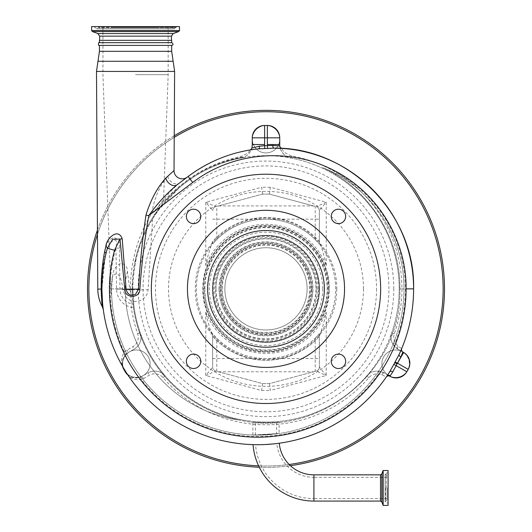 <?xml version="1.0" encoding="UTF-8"?>
<svg xmlns="http://www.w3.org/2000/svg" width="532" height="532" viewBox="0 0 532 532"><rect width="100%" height="100%" fill="white"/><g stroke="black" fill="none" stroke-linecap="round" stroke-linejoin="round"><path stroke-width="0.4" stroke-dasharray="2.66 2" d="M264.943 444.546L253.059 444.639L266.625 444.459M268.274 444.353L275.589 443.688M278.303 443.349L272.244 444.034M388.067 505.4L388.067 470.521M388.067 487.964L388.067 472.995L388.067 487.964M387.037 487.964L387.037 499.914L387.037 487.964M313.92 501.078L313.92 477.317A37.28 37.28 0 0 1 276.806 443.542L275.19 443.735M273.581 443.901L272.058 444.054M270.389 444.193L268.221 444.36M266.2 444.479L265.102 444.539M264.617 444.559L262.708 444.632M261.385 444.666L258.765 444.705M387.037 498.604L313.92 498.604L313.92 487.964L313.92 498.604A58.56 58.56 0 0 1 255.546 444.692L261.87 444.652M262.535 444.639L276.806 443.542M406.761 371.715A13.732 13.732 0 0 1 381.883 363.695A13.732 13.732 0 0 1 395.615 349.963A13.732 13.732 0 0 1 407.505 370.565A13.732 13.732 0 0 1 388.752 375.585L384.131 372.919L378.711 371.156L378.425 373.89A147.61 147.61 0 0 1 141.372 379.642L140.375 377.082C133.698 378.179 129.449 377.407 127.62 374.761A2.746 2.746 0 0 1 128.072 375.286A155.849 155.849 0 0 0 386.245 377.068A155.849 155.849 0 0 1 128.072 375.286C130.559 378.604 134.995 380.061 141.372 379.642A15.102 15.102 0 0 0 143.434 378.651L149.246 375.299A10.986 10.986 0 0 1 163.051 377.64A135.939 135.939 0 0 0 368.949 377.64A10.986 10.986 0 0 1 378.425 373.89L381.863 374.681L386.245 377.068L386.724 376.363M258.572 148.847L249.608 150.057C249.575 151.999 246.668 154.154 240.876 156.508C222.25 160.338 205.206 167.693 189.738 178.586C177.708 187.091 166.902 196.92 157.306 208.065L152.092 212.867C144.79 224.477 139.278 237.059 135.554 250.599C132.122 263.187 130.42 276.015 130.433 289.089L131.331 303.898A15.621 15.621 0 0 1 119.939 289.089L119.441 248.112C120.072 242.18 118.197 238.668 113.795 237.591C109.938 238.755 107.391 241.634 106.154 246.25L103.853 256.092L101.18 289.089L101.918 289.122C102.357 301.225 102.822 308.101 103.321 309.757C102.829 308.181 102.363 301.305 101.918 289.122L105.043 257.787A155.849 155.849 0 0 0 122.407 366.116A2.746 2.746 0 0 1 122.659 366.694L122.147 363.196A12.356 12.356 0 0 1 128.332 352.49L129.515 351.805A13.732 13.732 0 0 1 150.117 363.695A13.732 13.732 0 0 1 136.385 377.427A13.732 13.732 0 0 1 122.653 363.695A13.732 13.732 0 0 1 136.385 349.963A13.732 13.732 0 0 1 143.248 375.585A13.732 13.732 0 0 1 122.653 363.695A13.732 13.732 0 0 1 129.515 351.805L134.137 349.138A13.732 13.732 0 0 0 140.242 332.726A133.193 133.193 0 0 0 165.133 375.845A13.732 13.732 0 0 0 147.869 372.919L142.057 376.277A12.356 12.356 0 0 1 125.18 371.748L123.803 369.374A12.356 12.356 0 0 1 122.147 363.196C121.968 360.151 123.318 357.105 126.197 354.053A12.356 12.356 0 0 1 128.332 352.49L134.137 349.138A13.732 13.732 0 0 0 140.242 332.726A133.193 133.193 0 0 1 134.057 307.037L132.807 288.863C133.066 261.545 140.654 236.727 155.557 214.416L159.194 209.289L178.945 188.062L164.368 201.721C171.836 193.003 180.335 185.349 189.844 178.752C205.438 168.032 222.496 160.89 241.023 157.339L243.124 156.953A133.878 133.878 0 0 0 164.368 201.721M133.751 304.663A2.746 1.064 -6.8 0 0 131.331 303.898L131.338 307.416A135.939 135.939 0 0 0 137.648 333.63A10.986 10.986 0 0 1 132.767 346.758L126.955 350.116A15.102 15.102 0 0 0 124.348 352.018C121.103 357.584 120.458 362.279 122.407 366.116A2.746 2.746 0 0 1 122.659 366.694M103.853 256.092A8.239 2.467 11.5 0 1 105.043 257.781L107.511 248.378C108.581 244.826 110.543 242.16 113.402 240.384C117.798 238.509 116.568 245.378 115.943 248.165L116.528 289.135A19.026 19.026 0 0 0 131.338 307.416L134.057 307.037A133.193 133.193 0 0 0 140.242 332.726A13.732 13.732 0 0 1 134.137 349.138L132.767 346.758M336.736 288.863L336.643 292.44C335.692 329.567 301.325 361.414 264.251 359.559C227.091 359.532 194.399 326.063 195.304 288.863L195.397 285.292C196.388 248.072 230.682 216.338 267.822 218.167C304.896 218.2 337.64 251.629 336.736 288.863M329.135 292.055L329.215 288.863C330.026 255.593 300.76 225.721 267.629 225.681C234.446 224.052 203.796 252.407 202.905 285.671L202.818 288.863C202.014 322.106 231.234 352.011 264.444 352.044C297.574 353.694 328.291 325.238 329.135 292.055M203.011 288.863A62.989 62.989 0 0 1 266 225.874A62.989 62.989 0 0 1 328.989 288.863A62.989 62.989 0 0 1 266 351.852A62.989 62.989 0 0 1 203.011 288.863M97.795 289.089L101.18 289.089M101.226 292.454L101.306 294.828M101.379 296.271L101.738 301.172M101.911 302.941L101.991 303.652M102.337 306.485L102.39 306.917M174.024 170.539L167.799 176.238C160.172 185.023 154.938 196.68 152.112 211.217L152.092 212.867A2.746 0.698 34 0 0 155.557 214.416M132.807 288.863A133.193 133.193 0 0 1 266 155.67A133.193 133.193 0 0 1 399.193 288.863A133.193 133.193 0 0 1 266 422.056A133.193 133.193 0 0 1 132.807 288.863M243.124 156.953L241.049 157.505C224.158 161.07 208.458 167.52 193.954 176.837A133.193 133.193 0 0 0 178.945 188.055L173.485 193.05M193.954 176.837C208.404 167.567 224.125 161.296 241.102 158.017C248.271 157.339 252.341 148.202 251.809 148.049A2.746 2.746 0 0 1 249.608 150.057A2.746 2.746 0 0 0 249.654 150.044A2.746 2.746 0 0 1 249.608 150.057M389.883 376.244A2.746 2.746 0 0 0 386.245 377.068A2.746 2.746 0 0 1 389.883 376.244L384.131 372.919A13.732 13.732 0 0 0 366.867 375.845A133.193 133.193 0 0 0 335.12 175.008L336.543 172.661A132.501 132.501 0 0 1 405.371 288.863L413.61 288.863A155.849 155.849 0 0 1 401.707 348.6L398.016 346.259L395.196 342.708A10.986 10.986 0 0 1 394.352 333.63A135.939 135.939 0 0 0 336.543 172.661C322.492 164.368 307.416 158.775 291.33 155.896C284.926 153.276 281.94 150.789 282.352 148.441A2.746 2.746 0 0 1 279.812 145.994C279.021 146.12 282.658 157.306 290.898 158.017A133.193 133.193 0 0 0 241.102 158.017A13.732 13.732 0 0 0 252.268 144.531L252.268 139.191A13.732 13.732 0 0 1 266 125.466A13.732 13.732 0 0 1 279.732 139.191A13.732 13.732 0 0 1 266 152.923A13.732 13.732 0 0 1 252.268 139.191A13.732 13.732 0 0 1 266 125.466A13.732 13.732 0 0 1 279.732 139.191A13.732 13.732 0 0 1 266 152.923A13.732 13.732 0 0 1 252.268 139.191L252.268 137.821A12.356 12.356 0 0 1 264.63 125.466L267.37 125.466A12.356 12.356 0 0 1 279.732 137.821L279.732 144.531A13.732 13.732 0 0 0 290.898 158.017C306.665 161.043 321.401 166.709 335.12 175.008A133.193 133.193 0 0 1 391.758 332.726A13.732 13.732 0 0 0 397.863 349.138L402.485 351.805A13.732 13.732 0 0 1 408.137 369.341M381.883 363.695A13.732 13.732 0 0 1 402.485 351.805L403.668 352.49A12.356 12.356 0 0 1 408.197 369.374L406.82 371.748A12.356 12.356 0 0 1 389.943 376.277L388.752 375.585A13.732 13.732 0 0 1 381.883 363.695M174.23 135.753A178.506 178.506 0 0 0 97.442 230.11M444.506 288.863A178.506 178.506 0 0 0 266 110.357A178.506 178.506 0 0 0 87.494 288.863A178.506 178.506 0 0 0 266 467.362A178.506 178.506 0 0 0 444.506 288.863A178.506 178.506 0 0 0 266 110.357A178.506 178.506 0 0 0 87.494 288.863A178.506 178.506 0 0 0 266 467.362A178.506 178.506 0 0 0 444.506 288.863M259.284 467.236A178.506 178.506 0 0 0 290.392 465.693M363.489 288.863A97.489 97.489 0 0 1 266 386.352A97.489 97.489 0 0 1 168.511 288.863A97.489 97.489 0 0 1 266 191.374A97.489 97.489 0 0 1 363.489 288.863M322.725 288.863A56.724 56.724 0 0 0 266 232.138A56.724 56.724 0 0 0 209.275 288.863A56.724 56.724 0 0 0 266 345.587A56.724 56.724 0 0 0 322.725 288.863M212.448 288.863A53.552 53.552 0 0 0 266 342.415A53.552 53.552 0 0 0 319.552 288.863A53.552 53.552 0 0 0 266 235.31A53.552 53.552 0 0 0 212.448 288.863A53.552 53.552 0 0 0 266 342.415A53.552 53.552 0 0 0 319.552 288.863A53.552 53.552 0 0 0 266 235.31A53.552 53.552 0 0 0 212.448 288.863M309.73 288.863A43.73 43.73 0 0 0 266 245.126A43.73 43.73 0 0 0 222.27 288.863A43.73 43.73 0 0 0 266 332.593A43.73 43.73 0 0 0 309.73 288.863A43.73 43.73 0 0 0 266 245.126A43.73 43.73 0 0 0 222.27 288.863A43.73 43.73 0 0 0 266 332.593A43.73 43.73 0 0 0 309.73 288.863M318.415 288.863A52.415 52.415 0 0 0 266 236.447A52.415 52.415 0 0 0 213.585 288.863A52.415 52.415 0 0 0 266 341.278A52.415 52.415 0 0 0 318.415 288.863M319.14 288.863A53.14 53.14 0 0 0 266 235.723A53.14 53.14 0 0 0 212.86 288.863A53.14 53.14 0 0 0 266 342.003A53.14 53.14 0 0 0 319.14 288.863A53.14 53.14 0 0 0 266 235.723A53.14 53.14 0 0 0 212.86 288.863A53.14 53.14 0 0 0 266 342.003A53.14 53.14 0 0 0 319.14 288.863M307.124 288.863A41.124 41.124 0 0 0 266 247.739A41.124 41.124 0 0 0 224.876 288.863A41.124 41.124 0 0 0 266 329.986A41.124 41.124 0 0 0 307.124 288.863A41.124 41.124 0 0 0 266 247.739A41.124 41.124 0 0 0 224.876 288.863A41.124 41.124 0 0 0 266 329.986A41.124 41.124 0 0 0 307.124 288.863M220.687 288.863A45.313 45.313 0 0 0 266 334.176A45.313 45.313 0 0 0 311.313 288.863A45.313 45.313 0 0 0 266 243.55A45.313 45.313 0 0 0 220.687 288.863A45.313 45.313 0 0 0 266 334.176A45.313 45.313 0 0 0 311.313 288.863A45.313 45.313 0 0 0 266 243.55A45.313 45.313 0 0 0 220.687 288.863M189.844 178.752L188.148 176.471L179.67 182.862C171.484 189.864 164.029 198.263 157.306 208.065L159.194 209.289M394.352 333.63L391.758 332.726A13.732 13.732 0 0 0 392.816 344.078L397.863 349.138L402.87 352.031A2.746 2.746 0 0 1 401.707 348.6A155.849 155.849 0 0 0 413.61 288.863M152.112 211.217L153.761 211.237A2.746 0.366 34.8 0 0 156.654 212.813M368.949 377.64L366.867 375.845A13.732 13.732 0 0 1 378.711 371.156A13.732 13.732 0 0 0 366.867 375.845A133.193 133.193 0 0 1 165.133 375.845A13.732 13.732 0 0 0 147.869 372.919L142.057 376.277A12.356 12.356 0 0 1 140.375 377.082A12.356 12.356 0 0 0 142.057 376.277L143.434 378.651M167.799 176.238A8.239 6.377 53 0 0 172.74 182.882A8.239 6.377 53 0 0 179.67 182.862L187.224 177.169M405.371 288.863A147.61 147.61 0 0 1 395.196 342.708L392.816 344.078A13.732 13.732 0 0 1 391.758 332.726M398.016 346.259A2.746 1.303 120 0 0 397.863 349.138M381.863 374.681A2.746 1.091 -60 0 1 384.131 372.919M106.154 246.25A8.239 3.418 21.5 0 1 107.511 248.378L115.238 250.459A147.61 147.61 0 0 0 124.348 352.018L126.197 354.053A12.356 12.356 0 0 1 128.332 352.49L126.955 350.116M127.633 374.774L127.627 374.767A2.746 2.746 0 0 0 127.62 374.761A2.746 2.746 0 0 1 128.072 375.286M282.352 148.441A2.746 2.746 0 0 1 282.332 148.441A2.746 2.746 0 0 0 282.352 148.441A2.746 2.746 0 0 1 279.812 145.994M119.441 248.112L115.943 248.165A32.957 32.957 0 0 0 115.238 250.459M99.444 45.413L171.67 45.413M99.444 42.666L171.67 42.666M99.444 40.332L171.67 40.332M115.916 40.332L171.464 40.332L115.916 40.332M179.497 26.6L91.617 26.6M112.837 26.6L177.096 26.6L112.837 26.6M115.843 26.6L171.597 26.6L115.843 26.6M135.554 26.6L102.942 26.6L135.554 26.6M135.554 74.66L168.165 74.66L135.554 74.66M257.082 435.096L252.886 435.016L279.114 433.527L257.082 435.096A146.234 146.234 0 0 1 111.527 288.863L112.545 275.935C113.11 270.968 115.058 267.25 118.397 264.79C122.16 261.405 127.946 265.967 127.434 271.699L129.841 289.774A5.785 5.785 0 0 0 132.209 293.578L132.122 288.863A133.878 133.878 0 0 0 132.681 301.092A12.569 12.569 0 0 0 148.089 289.774L152.744 217.468A133.878 133.878 0 0 0 132.122 288.863L135.554 258.738C139.81 241.235 146.672 225.774 156.142 212.348C167.799 197.305 163.371 201.927 152.744 217.468L163.45 202.798L168.165 74.66L168.165 26.6M132.209 293.578A133.878 133.878 0 0 0 239.679 420.127C318.974 438.727 402.524 370.565 399.878 288.863C402.524 370.638 318.907 438.707 239.679 420.127A132.501 132.501 0 0 1 125.472 296.357L122.493 288.863C122.413 282.851 120.824 277.85 117.738 273.867C113.788 273.328 111.8 276.248 111.76 282.618L111.527 288.863A146.234 146.234 0 0 0 255.799 435.083M125.472 296.357A12.569 12.569 0 0 0 132.681 301.092A133.878 133.878 0 0 0 239.679 420.127A132.501 132.501 0 0 1 125.259 288.863L111.527 288.863L111.527 289.774L111.527 288.863A82.387 82.387 0 0 1 112.545 275.935A82.387 82.387 0 0 0 111.527 288.863A82.387 82.387 0 0 1 111.76 282.618M279.114 422.095C279.925 422.794 252.082 422.794 252.886 422.095C252.068 422.794 279.905 422.8 279.114 422.095L279.114 433.527M252.886 435.016L252.886 422.095M276.201 433.932A146.234 146.234 0 0 0 403.994 288.863L399.878 288.863C400.889 237.884 367.998 188.262 323.403 167.886L322.425 167.48L323.403 167.886C368.004 188.242 400.869 237.897 399.878 288.863L403.994 288.863A146.234 146.234 0 0 1 274.918 434.085M403.994 288.863C404.633 237.166 371.389 187.178 323.403 167.886C371.389 187.178 404.633 237.166 403.994 288.863C404.633 237.166 371.389 187.178 323.403 167.886M111.527 289.774L110.855 289.774L111.527 289.774C111.68 296.73 111.68 296.73 111.527 289.774C111.68 296.73 111.68 296.73 111.527 289.774M335.685 288.863A69.685 69.685 0 0 0 266 219.177A69.685 69.685 0 0 0 196.315 288.863A69.685 69.685 0 0 0 266 358.548A69.685 69.685 0 0 0 319.346 244.028L319.346 210.652L326.209 202.227L316.294 206.675C318.222 207.334 319.24 208.657 319.346 210.652L319.346 241.402A71.401 71.401 0 0 0 212.654 241.402C210.832 245.964 207.148 257.408 205.791 265.634A64.538 64.538 0 0 1 326.209 265.634C324.853 257.408 321.168 245.964 319.346 241.402A71.401 71.401 0 0 0 212.654 241.402L212.654 244.028A69.685 69.685 0 0 0 212.654 333.697L212.654 367.073L205.791 375.499L215.706 371.05L262.569 383.605L269.431 383.605L316.294 371.05L326.209 375.499L319.346 367.073L319.346 333.697A69.685 69.685 0 0 0 335.685 288.863M212.654 241.402L212.654 244.028L216.777 239.54L216.777 206.389L215.706 206.675L205.791 202.227L212.654 210.652C212.76 208.657 213.778 207.334 215.706 206.675L262.569 194.12L269.431 194.12L315.223 206.389L315.223 219.177L319.346 219.177M212.654 219.177L315.223 219.177L315.223 239.54A69.685 69.685 0 0 0 216.777 239.54M315.223 239.54L319.346 244.028L319.346 241.402M326.209 265.634L326.209 202.227L270.336 187.251L269.431 194.12L315.223 206.389M316.294 206.675A4.116 4.116 0 0 1 319.346 210.652A4.116 4.116 0 0 0 316.294 206.675M212.654 210.652A4.116 4.116 0 0 1 215.706 206.675A4.116 4.116 0 0 0 212.654 210.652M216.777 206.389L262.569 194.12L269.431 194.12M262.569 194.12L261.664 187.251L205.791 202.227L205.791 265.634M204.501 288.863A61.499 61.499 0 0 1 266 227.363A61.499 61.499 0 0 1 327.499 288.863A61.499 61.499 0 0 1 266 350.362A61.499 61.499 0 0 1 204.501 288.863M212.654 367.073C212.76 369.068 213.778 370.392 215.706 371.05A4.116 4.116 0 0 1 212.654 367.073L212.654 336.324A71.401 71.401 0 0 0 319.346 336.324C321.168 331.755 324.853 320.317 326.209 312.091A64.538 64.538 0 0 1 205.791 312.091C207.148 320.317 210.832 331.755 212.654 336.324L212.654 333.697L216.777 338.186A69.685 69.685 0 0 0 315.223 338.186L315.223 371.336M315.223 338.186L319.346 333.697L319.346 367.073C319.24 369.068 318.222 370.392 316.294 371.05L269.431 383.605L262.569 383.605L215.706 371.05M212.654 336.324A71.401 71.401 0 0 0 319.346 336.324A71.401 71.401 0 0 1 212.654 336.324M319.346 367.073A4.116 4.116 0 0 1 316.294 371.05A4.116 4.116 0 0 0 319.346 367.073M205.791 312.091L205.791 375.499L261.664 390.475L262.569 383.605M269.431 383.605L270.336 390.475L326.209 375.499L326.209 312.091M200.763 216.418A7.209 7.209 0 0 0 193.555 209.209A7.209 7.209 0 0 0 186.346 216.418A7.209 7.209 0 0 0 193.555 223.626A7.209 7.209 0 0 0 200.763 216.418M200.763 361.308A7.209 7.209 0 0 0 193.555 354.099A7.209 7.209 0 0 0 186.346 361.308A7.209 7.209 0 0 0 193.555 368.516A7.209 7.209 0 0 0 200.763 361.308M345.654 361.308A7.209 7.209 0 0 0 338.445 354.099A7.209 7.209 0 0 0 331.237 361.308A7.209 7.209 0 0 0 338.445 368.516A7.209 7.209 0 0 0 345.654 361.308M345.654 216.418A7.209 7.209 0 0 0 338.445 209.209A7.209 7.209 0 0 0 331.237 216.418A7.209 7.209 0 0 0 338.445 223.626A7.209 7.209 0 0 0 345.654 216.418M207.646 288.863A58.354 58.354 0 0 1 266 230.502A58.354 58.354 0 0 1 324.354 288.863A58.354 58.354 0 0 1 266 347.216A58.354 58.354 0 0 1 207.646 288.863M380.653 288.863A114.653 114.653 0 0 0 266 174.21A114.653 114.653 0 0 0 151.347 288.863A114.653 114.653 0 0 0 266 403.515A114.653 114.653 0 0 0 380.653 288.863M344.543 288.863A78.543 78.543 0 0 0 266 210.32A78.543 78.543 0 0 0 187.457 288.863A78.543 78.543 0 0 0 266 367.406A78.543 78.543 0 0 0 344.543 288.863M276.64 433.873L255.36 435.076L276.64 433.873L276.64 422.315C277.298 422.774 254.702 422.774 255.36 422.315C254.695 422.774 277.285 422.78 276.64 422.315M255.36 435.076L255.36 422.315M270.569 434.538A146.234 146.234 0 0 1 261.431 435.05A146.234 146.234 0 0 0 270.569 434.538M259.264 435.09A146.234 146.234 0 0 0 272.736 434.331A146.234 146.234 0 0 1 259.264 435.09M387.037 477.317L313.92 477.317L313.92 487.964L313.92 474.85M380.52 501.078L380.52 474.85M381.81 501.975L381.81 473.946M383.027 505.307L383.027 470.614M383.153 505.4L383.153 470.521M386.212 487.964L386.212 472.995L386.212 487.964M385.587 487.964L385.587 500.931L385.587 487.964M105.043 257.787A155.849 155.849 0 0 0 122.407 366.116M96.492 71.434L174.616 71.434M116.528 289.135L132.807 289.102M97.968 61.273L173.146 61.273M174.223 137.362A177.129 177.129 0 0 0 97.469 234.346M258.605 465.839A177.129 177.129 0 0 0 289.129 464.476M443.129 288.863A177.129 177.129 0 0 0 266 111.733A177.129 177.129 0 0 0 88.871 288.863A177.129 177.129 0 0 0 266 465.992A177.129 177.129 0 0 0 443.129 288.863M393.793 288.863A127.793 127.793 0 0 0 266 161.063A127.793 127.793 0 0 0 138.207 288.863A127.793 127.793 0 0 0 266 416.656A127.793 127.793 0 0 0 393.793 288.863M388.939 288.863A122.939 122.939 0 0 0 266 165.924A122.939 122.939 0 0 0 143.061 288.863A122.939 122.939 0 0 0 266 411.801A122.939 122.939 0 0 0 388.939 288.863M317.218 288.863A51.218 51.218 0 0 0 266 237.644A51.218 51.218 0 0 0 214.782 288.863A51.218 51.218 0 0 0 266 340.074A51.218 51.218 0 0 0 317.218 288.863M316.201 288.863A50.201 50.201 0 0 0 266 238.662A50.201 50.201 0 0 0 215.799 288.863A50.201 50.201 0 0 0 266 339.064A50.201 50.201 0 0 0 316.201 288.863M216.005 288.863A49.995 49.995 0 0 0 266 338.857A49.995 49.995 0 0 0 315.995 288.863A49.995 49.995 0 0 0 266 238.868A49.995 49.995 0 0 0 216.005 288.863M219.051 288.863A46.949 46.949 0 0 0 266 335.812A46.949 46.949 0 0 0 312.949 288.863A46.949 46.949 0 0 0 266 241.914A46.949 46.949 0 0 0 219.051 288.863M312.743 288.863A46.743 46.743 0 0 0 266 242.12A46.743 46.743 0 0 0 219.257 288.863A46.743 46.743 0 0 0 266 335.606A46.743 46.743 0 0 0 312.743 288.863M311.725 288.863A45.725 45.725 0 0 0 266 243.137A45.725 45.725 0 0 0 220.275 288.863A45.725 45.725 0 0 0 266 334.588A45.725 45.725 0 0 0 311.725 288.863M221.678 288.863A44.322 44.322 0 0 0 266 333.185A44.322 44.322 0 0 0 310.322 288.863A44.322 44.322 0 0 0 266 244.54A44.322 44.322 0 0 0 221.678 288.863M241.049 157.505L241.102 158.017M240.876 156.508L241.023 157.339M366.867 375.845A133.193 133.193 0 0 1 165.133 375.845A13.732 13.732 0 0 0 147.869 372.919L149.246 375.299M291.33 155.896L290.898 158.017M163.051 377.64L165.133 375.845M137.648 333.63L140.242 332.726M99.444 51.318L171.67 51.318M171.464 36.129L99.65 36.129M173.266 33.549L97.841 33.549M178.772 31.548L92.342 31.548M179.497 30.51L91.617 30.51M113.389 27.272L176.085 27.272L113.389 27.272M113.509 27.79L175.859 27.79L113.509 27.79M155.942 27.79L98.28 27.79L155.942 27.79M155.823 27.272L98.506 27.272L155.823 27.272M122.586 289.774L148.089 289.774M122.493 288.863L111.527 288.863M132.129 289.774L129.841 289.774M127.434 271.699A68.655 68.655 0 0 0 125.259 288.863M218.546 205.917L313.454 205.917M270.336 187.251L261.664 187.251M204.827 288.863A61.173 61.173 0 0 1 266 227.689A61.173 61.173 0 0 1 327.173 288.863A61.173 61.173 0 0 1 266 350.036A61.173 61.173 0 0 1 204.827 288.863M324.427 288.863A58.427 58.427 0 0 0 266 230.436A58.427 58.427 0 0 0 207.573 288.863A58.427 58.427 0 0 0 266 347.29A58.427 58.427 0 0 0 324.427 288.863M216.777 371.336L216.777 338.186M212.654 358.548L319.346 358.548M218.546 371.808L313.454 371.808M261.664 390.475L270.336 390.475M328.477 288.863A62.477 62.477 0 0 0 266 226.386A62.477 62.477 0 0 0 203.523 288.863A62.477 62.477 0 0 0 266 351.339A62.477 62.477 0 0 0 328.477 288.863M376.536 288.863A110.536 110.536 0 0 1 266 399.399A110.536 110.536 0 0 1 155.464 288.863A110.536 110.536 0 0 1 266 178.326A110.536 110.536 0 0 1 376.536 288.863M387.037 499.914L385.115 501.829L385.115 487.964L385.115 501.829L386.212 502.926L388.067 502.926M387.037 476.014L385.115 474.092L386.212 472.995L388.067 472.995M385.115 487.964L385.115 474.092L385.115 487.964M94.018 26.6L96.764 28.794L174.343 28.794L177.096 26.6M171.597 26.6L174.343 28.794L96.764 28.794L99.517 26.6M111.66 295.187A24.718 24.718 0 0 1 110.855 289.774L102.942 74.66L102.942 26.6"/><path stroke-width="0.8" d="M276.061 443.628L279.26 443.223A34.806 34.806 0 0 0 313.92 474.85L313.92 501.078A61.034 61.034 0 0 1 253.059 444.639M266.625 444.459L268.274 444.353M275.589 443.688L275.948 443.641M279.26 443.223L278.303 443.349M272.244 444.034L264.943 444.546M388.067 470.521L388.067 505.4L383.153 505.4L383.153 470.521L388.067 470.521M275.19 443.735L273.581 443.901M272.058 444.054L270.389 444.193M268.221 444.36L266.2 444.479M265.102 444.539L264.617 444.559M262.708 444.632L261.385 444.666M258.765 444.705L255.546 444.692M261.87 444.652L262.535 444.639M128.072 375.286A155.849 155.849 0 0 1 122.407 366.116A2.746 2.746 0 0 1 122.659 366.694A12.356 12.356 0 0 0 123.803 369.374L125.18 371.748A12.356 12.356 0 0 0 127.62 374.761A2.746 2.746 0 0 1 128.072 375.286M386.724 376.363L389.723 371.775A2.746 1.576 -147.9 0 1 392.789 371.841L389.883 376.244A2.746 2.746 0 0 0 386.245 377.068A2.746 2.746 0 0 1 389.883 376.244L390.295 375.665A2.746 2.587 -145.8 0 0 386.724 376.363M104.598 251.895L105.888 246.163C106.373 238.449 118.177 227.383 122.194 238.775L119.979 239.074L114.54 250.273A148.328 148.328 0 0 0 257.761 437.191A148.328 148.328 0 0 0 406.089 288.863C406.568 239.227 376.816 191.301 332.334 169.655C288.324 147.171 232.152 152.152 192.73 182.443L148.807 215.593C144.558 239.852 141.585 264.278 139.889 288.863L139.883 289.135C140.076 298.678 124.581 298.691 124.761 289.135L119.979 239.074L112.591 239.26L107.351 248.338L105.908 253.804C103.275 265.009 101.945 276.786 101.918 289.122C102.357 301.225 102.822 308.101 103.321 309.757C102.829 308.181 102.363 301.305 101.918 289.122L101.18 289.089C101.166 276.347 102.304 263.945 104.598 251.895A8.239 2.56 -167 0 1 105.908 253.804A155.849 155.849 0 0 0 389.723 371.775L394.744 362.638A155.583 155.583 0 0 0 395.123 361.933L399.153 354.412A2.746 1.576 -155.1 0 0 400.855 356.932L397.471 363.183A158.243 158.243 0 0 1 397.085 363.901L392.789 371.841M406.089 288.863L413.61 288.863A140.741 140.741 0 0 0 282.352 148.441L273.947 148.122C348.633 146.825 415.485 213.837 413.61 288.863A155.849 155.849 0 0 1 399.153 354.412L401.707 348.6A2.746 2.746 0 0 0 402.87 352.031L403.668 352.49L397.49 363.196L395.123 361.933M101.18 289.089C101.546 299.416 101.951 305.361 102.39 306.917C101.945 305.288 101.539 299.35 101.18 289.089L97.795 289.089L96.492 71.434L174.616 71.434L174.024 170.539L173.638 170.892M122.194 238.775L126.104 289.089C127.308 294.429 130.46 296.158 135.554 294.269L138.52 289.089C139.896 264.324 142.376 239.673 145.968 215.141C150.536 200.118 157.126 187.783 165.725 178.134A8.239 5.845 -127 0 0 177.156 184.757L188.148 176.471C209.222 160.797 232.697 151.587 258.572 148.847L258.459 148.86M101.18 289.115L101.226 292.454M101.306 294.828L101.379 296.271M101.738 301.172L101.911 302.941M101.991 303.652L102.337 306.485M408.137 369.341A13.732 13.732 0 0 1 406.761 371.715M290.392 465.693A178.506 178.506 0 0 0 353.986 133.552A178.506 178.506 0 0 0 174.23 135.753M97.442 230.11A178.506 178.506 0 0 0 259.284 467.236M249.608 150.057A140.741 140.741 0 0 0 188.148 176.471L192.73 182.443M165.725 178.134L174.024 170.539A8.239 8.239 0 0 0 187.224 177.169L177.156 184.757C166.676 193.415 157.226 203.696 148.807 215.593L145.968 215.141M251.809 148.049A13.732 13.732 0 0 0 252.268 144.531A13.732 13.732 0 0 1 251.809 148.049A2.746 2.746 0 0 1 249.654 150.044A2.746 2.746 0 0 0 251.809 148.049L259.43 146.207L264.603 145.702L272.776 145.429L279.812 145.994A13.732 13.732 0 0 1 279.732 144.531A13.732 13.732 0 0 0 279.812 145.994A2.746 2.746 0 0 0 282.332 148.441A2.746 2.746 0 0 1 279.812 145.994M272.776 145.429A2.746 1.197 90.4 0 0 273.947 148.122L258.572 148.847A2.746 1.124 84.2 0 0 259.43 146.207M264.63 144.531L252.268 144.531L252.268 137.821A12.356 12.356 0 0 1 264.63 125.466L267.37 125.466A12.356 12.356 0 0 1 279.732 137.821L279.732 144.531L267.37 144.531L267.37 137.821L264.63 137.821L264.63 144.531A26.088 26.088 0 0 1 264.603 145.702L264.756 148.421M394.744 362.638L397.085 363.901L397.49 363.196L408.197 369.374A12.356 12.356 0 0 0 403.668 352.49A12.356 12.356 0 0 1 408.197 369.374L406.82 371.748L393.833 364.307M406.82 371.748A12.356 12.356 0 0 1 389.943 376.277M105.888 246.163A8.239 3.032 -161.9 0 1 107.351 248.338L114.54 250.273M401.707 348.6A2.746 2.746 0 0 0 402.87 352.031L400.855 356.932M99.444 51.318L171.67 51.318L171.67 45.413L99.444 45.413L99.444 51.318L96.492 71.434M99.444 42.666L99.444 40.332L171.67 40.332L171.67 42.666L99.444 42.666C98.201 41.529 98.008 46.477 99.444 45.413M111.52 26.6L179.497 26.6L179.497 30.51L91.617 30.51L91.617 26.6L111.52 26.6M380.653 288.863A114.653 114.653 0 0 0 266 174.21A114.653 114.653 0 0 0 151.347 288.863A114.653 114.653 0 0 0 266 403.515A114.653 114.653 0 0 0 380.653 288.863M331.237 216.418A7.209 7.209 0 0 0 338.445 223.626A7.209 7.209 0 0 0 345.654 216.418A7.209 7.209 0 0 0 338.445 209.209A7.209 7.209 0 0 0 331.237 216.418M331.237 361.308A7.209 7.209 0 0 0 338.445 368.516A7.209 7.209 0 0 0 345.654 361.308A7.209 7.209 0 0 0 338.445 354.099A7.209 7.209 0 0 0 331.237 361.308M186.346 361.308A7.209 7.209 0 0 0 193.555 368.516A7.209 7.209 0 0 0 200.763 361.308A7.209 7.209 0 0 0 193.555 354.099A7.209 7.209 0 0 0 186.346 361.308M186.346 216.418A7.209 7.209 0 0 0 193.555 223.626A7.209 7.209 0 0 0 200.763 216.418A7.209 7.209 0 0 0 193.555 209.209A7.209 7.209 0 0 0 186.346 216.418M324.354 288.863A58.354 58.354 0 0 1 266 347.216A58.354 58.354 0 0 1 207.646 288.863A58.354 58.354 0 0 1 266 230.502A58.354 58.354 0 0 1 324.354 288.863M187.457 288.863A78.543 78.543 0 0 0 266 367.406A78.543 78.543 0 0 0 344.543 288.863A78.543 78.543 0 0 0 266 210.32A78.543 78.543 0 0 0 187.457 288.863M313.92 474.85L380.52 474.85L380.52 501.078L381.81 501.975L383.153 505.4M380.52 474.85L381.81 473.946L381.81 501.975M381.81 473.946L383.027 470.614L383.027 505.307M389.723 371.775A155.849 155.849 0 0 1 105.908 253.804M139.883 289.135L124.761 289.135M171.67 51.318L173.146 61.273L97.968 61.273M289.129 464.476A177.129 177.129 0 0 0 352.942 134.536A177.129 177.129 0 0 0 174.223 137.362M97.469 234.346A177.129 177.129 0 0 0 258.605 465.839M267.496 148.295L267.397 145.575A26.088 26.088 0 0 1 267.37 144.531M252.268 137.821A12.356 12.356 0 0 1 264.63 125.466L264.63 137.821L252.268 137.821M267.37 125.466A12.356 12.356 0 0 1 279.732 137.821L267.37 137.821L267.37 125.466M99.65 40.332L99.65 36.129L171.464 36.129L173.266 33.549L178.772 31.548L179.497 30.51M99.65 36.129L97.841 33.549L173.266 33.549M97.841 33.549L92.342 31.548L178.772 31.548M313.92 501.078L380.52 501.078M97.795 289.089A37.759 37.759 0 0 0 102.39 306.917L103.308 309.651M173.146 61.273L174.616 71.434M171.464 40.332L171.464 36.129M92.342 31.548L91.617 30.51M171.67 45.413C173.499 44.921 173.499 44.003 171.67 42.666"/></g></svg>

